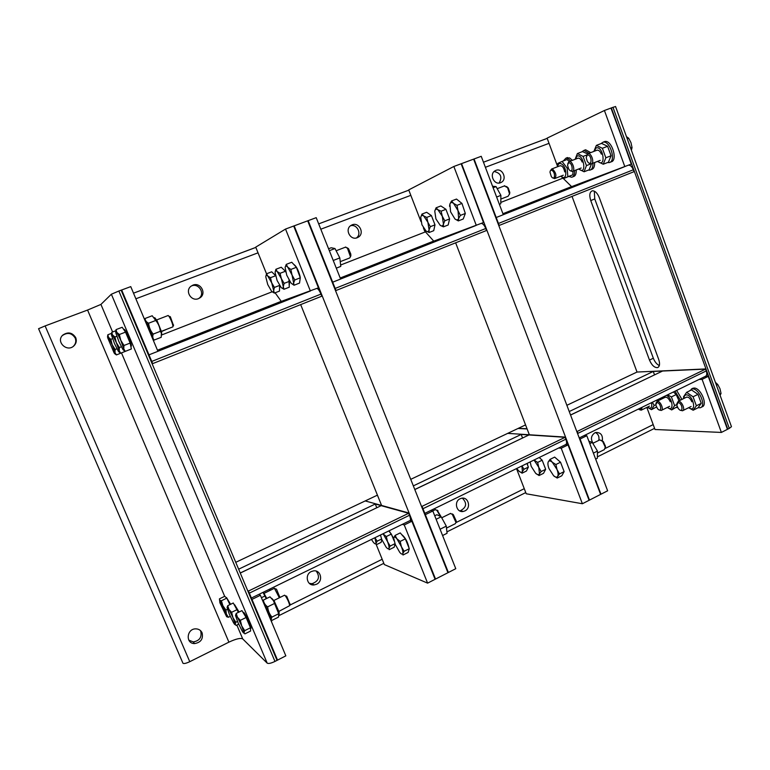 <?xml version="1.0" encoding="UTF-8"?>
<svg xmlns="http://www.w3.org/2000/svg" width="770" height="770" viewBox="0 0 770 770"><rect width="100%" height="100%" fill="white"/><g stroke="black" fill="none" stroke-linecap="round" stroke-linejoin="round"><path stroke-width="1.16" d="M615.577 106.558L612.978 107.319L729.296 428.38L731.462 426.686L731.269 426.147M729.296 428.38L727.794 429.15L611.341 107.925L612.978 107.319M649.476 360.062L590.744 200.556C589.117 195.185 589.647 191.942 592.351 190.796C595.046 190.748 597.366 193.029 599.301 197.64L658.725 359.484C660.131 363.902 659.726 366.616 657.513 367.617C654.423 367.762 651.747 365.25 649.476 360.062L653.335 358.243L594.758 198.939L594.296 191.133M659.332 365.567C656.81 364.364 654.818 361.929 653.335 358.243M566.864 405.309L637.021 372.045L572.033 196.388M639.418 409.678L641.208 410.179L642.151 407.234M640.89 407.85C640.823 409.794 639.986 410.198 638.369 409.091M659.361 398.831L659.717 399.967M660.91 398.08L661.266 399.207M647.378 407.157C650.997 409.245 652.373 407.753 651.497 402.672M658.427 400.592L658.109 399.447M652.334 402.267L654.173 405.482L651.459 409.65L656.435 407.022M651.459 409.65L647.272 407.205M655.732 404.722L654.173 405.482M659.264 409.938L661.189 410.468C664.202 409.881 660.516 401.006 657.359 401.257L655.847 403.316M656.916 402.517C661.353 402.893 662.306 414.077 657.455 408.591L655.751 404.905L656.916 402.517M675.04 391.179L680.372 400.188M677.706 407.657L676.503 407.494M676.628 390.409L681.96 399.409M670.275 401.757C668.63 398.215 666.868 396.762 665.001 397.378M662.922 397.099L662.816 398.446M667.436 407.388C674.231 412.836 673.067 398.244 666.435 395.385M679.015 400.862L676.195 394.558L673.452 391.959M667.513 394.856L671.401 396.906L674.597 405.636L671.661 409.929L677.234 406.695M662.643 398.533L662.46 397.32M671.661 409.929L667.311 407.445M676.195 394.558L671.401 396.906M676.734 404.577L674.597 405.636M680.382 410.217L682.47 410.776C685.666 410.131 681.864 401.016 678.505 401.266L676.869 403.509M678.052 402.575C682.952 403.066 683.49 414.761 678.351 408.62L676.83 405.347L678.052 402.575M720.085 395.251L721.038 393.508L719.998 388.754L717.804 384.567L715.407 382.324M716.456 385.231L717.804 384.567M719.69 394.173L721.038 393.508M689.391 390.967L692.297 388.85C699.112 388.205 706.725 406.396 700.219 407.753L698.101 407.715M692.163 388.629L693.914 388.061C700.738 387.406 708.352 405.588 701.826 406.945L701.095 407.311M691.845 401.786C690.132 398.109 688.274 396.608 686.263 397.291M688.794 407.628C697.11 413.779 693.568 394.885 686.359 394.856C684.771 394.972 683.962 396.165 683.952 398.427M693.154 410.227L698.034 407.792L701.258 403.345L697.986 394.356L691.518 389.928L686.619 392.334L693.067 396.781L696.359 405.79L693.154 410.227L688.64 407.705M683.741 398.533L683.51 396.839L686.619 392.334M697.986 394.356L693.067 396.781M701.258 403.345L696.359 405.79M552.841 177.899L554.593 178.602C556.787 176.051 556.152 172.932 552.687 169.227L551.638 169.015L550.29 170.921M551.975 170.411C555.921 172.528 554.881 181.71 551.301 176.503L550.001 172.259C550.136 170.555 550.791 169.939 551.975 170.411M563.332 160.949L565.912 158.168L568.01 158.562L570.811 160.988M574.555 170.594C574.766 174.492 573.814 176.715 571.715 177.264L568.915 176.474M566.537 157.927L569.646 157.937L572.457 160.352M576.191 169.958C576.403 173.856 575.45 176.08 573.332 176.628L572.697 176.879M564.689 171.903C563.775 167.513 562.167 165.492 559.877 165.839M561.089 176.07C567.221 182.336 567.49 166.792 561.243 163.789C559.232 162.97 558.038 163.943 557.673 166.686M570.378 170.728L572.264 171.489C575.71 171.219 572.582 160.815 569.28 161.575L567.047 159.525L562.09 161.43L567.153 168.12L567.865 176.734L563.553 178.582L560.974 176.118M563.553 178.582L572.813 174.8L573.101 171.161M557.547 166.734L557.817 163.404L562.09 161.43M568.039 167.773L567.153 168.12M572.813 174.8L567.865 176.734M578.231 158.12L568.963 161.662L567.798 163.644M568.501 162.913C573.082 161.95 573.515 175.906 568.703 169.102L567.519 165.175L568.501 162.913M581.831 151.844L583.929 150.419L589.06 153.269M592.919 163.202C593.093 167.254 592.053 169.573 589.801 170.16L588.424 170.083M584.497 150.198L585.604 149.775L590.744 152.624M594.604 162.547C594.767 166.599 593.728 168.919 591.466 169.506L590.888 169.727M582.168 162.056C580.811 158.957 579.309 157.715 577.683 158.331M578.857 168.919C587.058 176.417 584.045 153.711 577.105 156.021L575.344 159.236M587.529 153.856L582.438 151.603L577.375 153.557L583.073 156.425L586.442 165.608L584.074 171.777L578.588 169.025M584.074 171.777L589.127 169.804L591.514 163.779M575.103 159.332L577.375 153.557M586.663 155.04L583.073 156.425M590.763 163.923L586.442 165.608M589.06 163.086L591.11 163.904C594.777 163.615 591.62 152.845 588.097 153.644L586.471 155.887M587.26 155.03C592.361 154.087 592.217 168.813 587.221 161.151L586.191 157.677L587.26 155.03M631.4 150.275L632.045 147.59L630.967 142.642L628.647 138.177L626.472 136.665M627.213 138.725L628.647 138.177M630.62 148.138L632.045 147.59M600.879 143.653L603.151 142.152C610.35 140.515 616.52 161.95 609.07 162.585L607.636 162.518M603.632 141.969L604.874 141.488C612.083 139.851 618.243 161.276 610.783 161.912L610.283 162.114M601.389 154.144C599.984 150.939 598.406 149.669 596.663 150.343M597.78 161.305C606.404 168.996 603.488 145.453 596.086 147.936L594.18 151.295M603.247 164.231L608.425 162.21L611.053 155.761L607.607 146.29L601.562 143.393L596.365 145.386L602.381 148.302L605.846 157.792L603.247 164.231L597.462 161.43M593.882 151.411L596.365 145.386M607.607 146.29L602.381 148.302M611.053 155.761L605.846 157.792M75.72 337.635C76.875 340.764 76.269 343.516 73.882 345.894C66.99 352.66 55.527 341.611 62.755 335.123C67.981 331.591 72.303 332.428 75.72 337.635M73.15 346.481L73.371 346.288C75.739 343.921 76.355 341.187 75.21 338.078C71.802 332.909 67.51 332.082 62.332 335.585L62.255 335.662M202.115 632.882C203.367 638.936 200.855 642.507 194.569 643.576C185.291 643.73 186.59 628.59 195.821 628.859C198.776 628.955 200.874 630.293 202.115 632.882M188.804 640.139L193.251 641.91C199.497 640.852 201.99 637.31 200.749 631.294L200.306 630.428M112.612 331.976L100.928 304.419L87.568 310.05L228.911 642.151C235.947 638.85 240.548 637.772 242.733 638.917L236.862 625.057M228.911 642.151L189.767 661.69L45.122 325.931L87.568 310.05M45.122 325.931L38.567 328.694L182.962 663.249C183.886 663.894 186.157 663.374 189.767 661.69M182.962 663.249L38.567 328.694M100.928 304.419L111.361 294.217L267.19 663.143C268.48 663.865 271.079 663.288 274.967 661.43L118.859 291.031L111.361 294.217M118.859 291.031L121.14 290.184L277.046 660.362L274.967 661.43M267.19 663.143L242.733 638.917M107.723 337.895L114.104 352.91C115.048 354.335 115.346 354.21 114.98 352.535L116.414 354.922L114.961 353.892M107.579 336.452L107.848 334.757L108.532 337.347C107.598 335.961 107.319 336.124 107.704 337.838M112.189 344.729L115.154 349.493L114.98 352.535L112.189 344.729L108.532 337.347L110.841 339.329L112.189 344.729M116.934 348.8L115.154 349.493M112.593 338.646L110.841 339.329M122.093 352.66L116.414 354.922M111.583 333.323L107.848 334.757M166.705 329.271L161.479 331.581M111.506 334.055L111.794 332.284L112.516 334.96C111.534 333.525 111.236 333.708 111.631 335.489L114.499 343.545L118.262 351.13C119.254 352.602 119.571 352.467 119.206 350.725L120.669 353.209L119.148 352.14M116.328 342.611L119.398 347.559L119.206 350.725L116.328 342.611L112.516 334.96L114.932 337.01L116.328 342.611M121.352 346.798L119.398 347.559M116.848 336.269L114.932 337.01M126.549 350.86L120.669 353.209M115.818 330.744L111.794 332.284M153.355 340.417L155.386 339.58M167.995 315.565L168.928 316.2C171.133 319.868 172.49 323.304 172.99 326.49L172.836 326.923M173.462 325.412L170.334 316.73L169.516 316.422M115.741 331.475L116.049 329.618L116.819 332.39C115.789 330.908 115.462 331.1 115.856 332.967L118.811 341.341L122.738 349.214C123.778 350.735 124.124 350.591 123.758 348.772L125.26 351.37L123.652 350.244M120.794 340.34L123.98 345.48L123.758 348.772L120.794 340.34L116.819 332.39L119.34 334.507L120.794 340.34M116.049 329.618L122.189 327.269L125.52 332.13L130.149 343.074L123.98 345.48M125.52 332.13L119.34 334.507M130.149 343.074L131.372 348.974L125.26 351.37M124.047 329.464L124.268 329.377C125.77 329.656 132.594 346.163 131.227 346.192M153.288 340.263C153.211 336.5 146.868 321.388 144.279 318.809M154.712 317.635L157.099 320.715L161.575 331.957L161.652 334.286M144.876 319.569L145.135 318.462C145.145 320.474 146.31 322.062 148.629 323.217C149.005 327.298 150.525 330.917 153.191 334.103C152.393 336.538 152.73 338.521 154.202 340.042L153.182 339.416M154.202 340.042L161.228 337.289L161.363 333.064L160.295 331.331C159.919 327.279 158.408 323.66 155.742 320.474L152.21 315.748L145.135 318.462M153.191 334.103L160.295 331.331M148.629 323.217L155.742 320.474M269.269 589.319L269.673 590.609M270.347 590.272L270.068 588.925M229.932 604.623L226.765 598.146L224.753 596.288L219.421 598.877L219.912 602.862L226.601 616.635C227.217 617.193 227.15 616.327 226.38 614.037L228.372 617.28L226.765 616.77M222.877 605.749L225.899 610.013L226.38 614.037L219.642 600.176L221.385 600.754L222.877 605.749M227.468 609.253L225.899 610.013M226.765 598.146L221.385 600.754M230.269 616.356L228.372 617.28M226.563 597.635L230.605 604.296M274.418 588.29L279.346 597.78M279.818 597.27L276.497 589.166L275.843 588.963M227.112 607.434L227.727 605.692L228.892 609.368C227.651 607.299 227.054 606.76 227.112 607.732L229.354 614.277L233.368 622.478C234.609 624.576 235.225 625.153 235.187 624.229L236.101 625.433L238.671 624.162M232.954 617.665L235.841 622.247L235.187 624.229L232.954 617.665L228.892 609.368L231.626 612.304L232.954 617.665M237.487 621.428L235.841 622.247M227.727 605.692L233.272 602.997L238.382 612.362M237.208 609.571L231.626 612.304M234.667 604.768L239.066 612.025M263.35 592.207L266.776 598.425M266.247 598.685L263.013 592.371M261.415 597.712L264.466 596.221M284.486 595.249L285.324 595.768C287.547 599.127 289.019 602.419 289.722 605.624L278.894 611.399M290.107 604.556L286.69 596.192L285.968 595.97M235.553 615.24L236.226 613.421L237.468 617.271C236.159 615.105 235.514 614.518 235.553 615.509L237.834 622.256L242.03 630.794C243.339 632.988 243.994 633.614 243.994 632.68L244.889 633.883L250.597 631.034L250.462 627.791L244.706 630.649L243.994 632.68L241.713 625.904L244.706 630.649M240.336 620.341L241.713 625.904L237.468 617.271L240.336 620.341L246.111 617.492L250.462 627.791M236.226 613.421L241.963 610.61L246.111 617.492M243.378 612.439L243.541 612.362C244.918 612.343 252.454 629.292 250.712 628.493L250.491 628.599M271.521 621.785C272.455 620.543 266.497 606.337 263.042 601.591M271.858 598.444L274.216 601.062L279.048 611.89L279.135 614.296M262.849 601.139L263.388 600.09C263.735 602.852 265.169 605.104 267.671 606.847C268.037 610.793 269.471 614.2 271.974 617.078L271.156 619.051M271.367 619.898L271.916 620.399L278.49 617.116L278.769 613.902L273.427 600.667L269.991 596.846L263.388 600.09M271.974 617.078L278.596 613.777M267.671 606.847L274.312 603.565M599.435 440.074L593.035 443.222C590.465 439.083 591.052 435.628 594.825 432.846L595.893 432.461C600.821 432.422 602.968 435.185 602.313 440.719M598.752 440.411C599.493 436.821 598.415 434.203 595.518 432.567M570.532 414.992L654.673 374.817M569.222 411.536L653.278 371.458L654.51 374.817M705.147 376.472L708.236 376.366L727.438 429.333L705.599 369.1L706.263 370.919L577.943 433.327L577.231 431.431L705.599 369.1L662.566 371.034L570.56 415.059M579.627 437.764L705.272 376.414C706.85 375.712 707.187 373.873 706.263 370.919M637.021 372.045L705.965 368.926L653.278 371.458M565.43 444.704L568.039 444.906L589.098 500.298L600.61 494.388L576.749 431.412L600.995 494.196L607.626 490.798L586.817 435.724L584.141 435.57M410.737 479.344L518.046 428.467L527.113 428.948L518.046 428.467L527.036 428.755L518.403 428.293L525.554 424.905M646.829 407.426L655.01 429.506L721.384 432.432L702.105 379.369L699.035 379.466M702.105 379.369L708.236 376.366M721.384 432.432L727.794 429.15L705.965 368.926M414.809 489.566L528.971 434.954L565.536 437.11L589.493 500.096L461.557 163.615L473.627 159.13L498.796 225.6L498.459 223.454L633.335 169.775L634.028 171.672L499.21 225.437L474.041 158.976L481.231 156.3L503.301 214.705L496.207 217.506L473.627 159.13L600.61 494.388L580.099 439.006L586.817 435.724M495.909 170.382C502.31 167.6 507.536 178.987 501.395 182.298L500.558 182.711C494.215 185.522 488.902 174.241 494.975 170.844L495.909 170.382M499.143 183.039C502.502 176.927 500.827 173.077 494.138 171.489M633.335 169.775C632.064 166.705 630.476 165.165 628.561 165.155M624.817 166.638L604.421 110.495L610.966 108.06L634.403 171.527L611.341 107.925L631.275 164.087L571.61 186.648L561.32 176.523M604.421 110.495L547.104 138.128L557.547 166.32M464.897 510.914L463.271 511.444C456.456 512.974 453.607 501.549 460.104 498.758L461.605 498.248C468.449 496.592 471.423 508.056 464.897 510.914M459.575 510.828L460.373 510.751C466.601 507.392 467.255 503.195 462.366 498.161M414.78 489.499L522.666 437.966M413.336 485.88L521.184 434.444L522.532 437.957M516.497 468.593L526.237 493.772L582.38 503.744L589.098 500.298L565.141 437.302L565.863 439.208L422.961 508.71L421.585 506.573L565.141 437.302L521.184 434.444M424.819 513.359L565.526 444.656C566.807 444.097 566.913 442.278 565.863 439.208M235.755 562.321L376.636 495.514L377.685 495.784L376.636 495.514L377.425 495.139M582.38 503.744L561.224 448.236L558.645 448.015M561.224 448.236L568.039 444.906M430.748 510.462L432.836 511.001L455.773 568.693L448.381 572.485L425.338 514.658L432.836 511.001M455.638 242.81L529.346 434.771L507.69 433.375L565.536 437.11M275.102 292.793L281.262 301.388L318.433 287.826L293.697 226.034L321.783 296.19L152.681 363.623L151.757 361.428L320.946 294.101L321.783 296.19L322.245 296.007L294.169 225.851L307.692 220.826L335.547 290.704L336.009 290.521L335.181 288.432L485.755 228.507L486.505 230.499L336.009 290.521L308.164 220.653L316.21 217.66L340.619 279.048L332.688 282.186L308.164 220.653L307.692 220.826L447.947 572.707L448.381 572.485L422.172 506.718L421.729 506.939L447.947 572.707L435.531 579.069L294.169 225.851L285.526 229.065L255.727 247.131L266.526 273.793L267.767 276.026L270.482 277.71L271.714 282.86L267.767 276.026C266.507 274.851 265.852 275.159 265.804 276.95L267.748 284.592L271.646 291.368C272.917 292.581 273.581 292.302 273.658 290.55L271.714 282.86L274.418 287.431L273.658 290.55L274.351 293.091L271.646 291.368M352.15 224.83C359.07 221.827 364.874 233.291 358.397 237.122L357.232 237.718C350.398 240.731 344.488 229.431 350.87 225.504L352.15 224.83M356.385 237.969C362.141 234.128 357.116 223.675 350.504 225.774M485.755 228.507C484.397 225.283 482.906 223.579 481.298 223.406M476.293 225.389L453.848 166.484L461.134 163.769L486.929 230.336L461.557 163.615L483.483 222.54L433.741 241.135L424.549 230.846L423.375 227.795M453.848 166.484L408.716 189.901L420.969 221.577M316.566 584.228L314.102 584.931C306.845 585.932 304.468 574.497 311.321 571.542L313.583 570.878C320.907 569.694 323.467 581.206 316.566 584.228M309.319 583.362L312.043 583.708C318.799 581.148 320.204 576.951 316.268 571.138M240.25 572.986L376.857 507.719M238.642 569.184L375.279 504.023L376.751 507.69M409.871 520.664L411.863 521.251L435.098 579.29L408.668 513.272L409.467 515.265L249.336 593.15L248.46 591.062L408.668 513.272L381.169 505.659L240.278 573.053M251.395 598.04L409.938 520.626C410.824 520.26 410.67 518.479 409.467 515.265M300.675 304.612L381.583 505.457L365.211 500.933L409.111 513.061L375.279 504.023M260.395 595.287L251.973 599.407L277.537 660.121L277.046 660.362L247.969 591.302L248.46 591.062L247.574 590.378L248.46 591.062L277.537 660.121L285.834 655.857L260.395 595.287L259.076 594.296M371.438 539.424L373.354 542.273C374.807 544.015 375.712 544.351 376.039 543.293L374.923 537.72L377.156 541.175L376.039 543.293L376.299 544.727L384.336 564.583L427.6 583.14L404.25 524.967L402.286 524.36M404.25 524.967L411.863 521.251M427.6 583.14L435.531 579.069L409.111 513.061M192.923 285.141C200.325 281.936 206.832 293.158 200.219 297.672L198.496 298.625C191.23 301.84 184.588 290.858 191.027 286.219L192.923 285.141M198.544 298.616L198.881 298.375C205.696 293.707 198.487 282.282 191.133 286.132M320.946 294.101C319.483 290.685 318.145 288.798 316.922 288.423M148.985 354.845L121.67 289.992L121.14 290.184L152.162 363.835L152.681 363.623L121.67 289.992L130.756 286.613L157.927 351.312L148.985 354.845M310.377 291.012L285.526 229.065M423.702 215.975L426.753 217.39L427.889 222.289L423.702 215.975C422.162 214.994 421.171 215.427 420.738 217.275L421.979 214.07L423.702 215.975M430.334 226.669L429.054 229.855L427.889 222.289L430.334 226.669L434.992 224.859L433.731 230.682L429.102 232.502L426.07 231.048C427.6 232.068 428.601 231.664 429.054 229.855L429.102 232.502M420.738 217.275L421.931 224.782L426.07 231.048M426.753 217.39L431.421 215.59L426.628 212.279L421.979 214.07M431.421 215.59L434.992 224.859M431.864 216.726L434.569 223.752M434.684 226.303L434.453 227.333M437.918 209.738L441.114 211.182L442.288 216.245L437.918 209.738C436.292 208.737 435.243 209.199 434.752 211.124L436.089 207.794L437.918 209.738M444.81 220.788L443.433 224.089L442.288 216.245L444.81 220.788L449.603 218.911L448.178 224.984L443.414 226.852L440.238 225.369C441.855 226.409 442.923 225.985 443.433 224.089L443.414 226.852M434.752 211.124L435.926 218.911L440.238 225.369M441.114 211.182L445.926 209.325L440.873 205.956L436.089 207.794M445.926 209.325L449.603 218.911M446.427 210.633L449.112 217.65M449.18 220.711L449.045 221.279M504.321 185.926L507.584 187.668L509.509 193.809L508.152 196.234L501.511 198.814M509.461 194.358L509.807 192.462L508.258 187.967L506.535 186.446M458.66 218.439L458.323 220.913L454.935 218.959C456.687 220.316 457.929 220.143 458.66 218.439L458.006 210.643L460.393 215.398L458.66 218.439M449.565 206.312L449.892 204.04L450.585 211.798L454.935 218.959M453.588 203.405L457.005 205.34L458.006 210.643L453.588 203.405C451.826 202.077 450.594 202.289 449.892 204.04L451.586 200.951L453.588 203.405M451.586 200.951L456.504 199.064L461.952 203.424L457.005 205.34M461.952 203.424L465.33 213.473L460.393 215.398M465.33 213.473L463.222 218.998L458.323 220.913M459.363 201.355L460.662 202.394M462.404 204.772L464.772 211.817M499.384 204.348L500.769 203.8L500.895 195.368L496.053 186.59L492.55 186.244M493.108 187.726L496.053 186.59M496.621 197.033L500.895 195.368M599.82 439.882L602.612 441.393L605.278 447.149L604.325 449.622L597.924 452.808M605.307 447.774L605.49 446.273L603.343 441.624L601.524 440.392M552.311 462.26L555.892 464.522L557.037 469.556L552.311 462.26C550.406 460.672 549.068 460.518 548.288 461.808L550.05 459.372L552.311 462.26M559.492 473.925L557.692 476.332C558.375 474.878 558.163 472.626 557.037 469.556L559.492 473.925L564.131 471.625L561.802 475.764L557.201 478.055L553.64 475.773C555.526 477.39 556.874 477.573 557.692 476.332L557.201 478.055M548.288 461.808C547.634 463.28 547.855 465.523 548.971 468.555L553.64 475.773M555.892 464.522L560.541 462.221L554.669 457.101L550.05 459.372M560.541 462.221L564.131 471.625M556.989 459.132L559.742 461.528M560.907 463.184L563.438 469.806M595.662 459.132L597.337 458.294L597.472 451.095L592.255 442.423L588.877 441.181M593.391 453.126L597.472 451.095M589.801 443.636L592.255 442.423M534.024 460.036L537.653 462.414L538.759 467.284L534.014 460.046M541.146 471.519L539.472 473.848L538.759 467.284L541.146 471.519L545.66 469.296L543.543 473.309L539.067 475.533L535.679 473.329C537.46 474.888 538.731 475.061 539.472 473.848L539.067 475.533M530.164 461.923L531.204 466.351L535.679 473.329M539.164 457.524L542.167 460.2L537.653 462.414M542.167 460.2L545.66 469.296M539.289 457.467L541.512 459.613M542.475 460.999L545.035 467.659M521.964 465.927L523.966 469.267L522.407 471.529L521.935 465.937M522.079 473.165L518.845 471.038C520.539 472.539 521.723 472.703 522.407 471.529L522.079 473.165L526.449 471.019L528.364 467.111L523.966 469.267M516.728 468.478L518.845 471.038M526.969 463.482L528.364 467.111M527.277 463.328L527.797 465.638M265.823 276.469L266.536 273.793L271.695 271.81L275.506 275.535M275.554 275.747L270.482 277.71M279.597 285.478L279.491 291.079L274.351 293.091M279.558 285.429L274.418 287.431M273.571 273.648L275.429 275.217M279.751 285.718L279.539 288.5M275.14 272.156L275.91 269.279L277.229 271.579L280.068 273.311L281.348 278.644L277.229 271.579C275.901 270.376 275.198 270.703 275.121 272.57L277.094 280.501L281.156 287.508C282.484 288.75 283.206 288.461 283.302 286.632L281.348 278.644L284.13 283.379L283.302 286.632L283.986 289.27L281.377 287.711M280.068 273.311L285.429 271.242L281.243 267.238L275.91 269.279M285.429 271.242L285.747 272.031M288.952 279.991L289.289 287.2L283.986 289.27M289.481 281.3L284.13 283.379M283.235 269.144L285.574 271.348M289.481 280.896L289.376 284.496M345.441 247.17L347.443 248.2L350.456 256.766L349.676 257.979L340.985 261.367M350.581 256.449L350.841 254.216L348.492 248.643L347.02 247.719M285.131 267.546L286.767 275.236L290.973 282.965C292.456 284.544 293.332 284.525 293.63 282.908L294.044 285.237L291.541 283.524M292.032 275.006L294.775 279.962L293.63 282.908L292.032 275.006L287.768 267.2L290.848 269.442L292.032 275.006M286.257 264.37L287.768 267.2C286.286 265.65 285.42 265.708 285.15 267.373L286.257 264.37L291.763 262.252L296.392 267.306L290.848 269.442M296.392 267.306L300.29 277.806L294.775 279.962M300.29 277.806L299.52 283.091L294.044 285.237M293.649 264.312C296.229 265.948 298.356 269.962 300.04 276.334L300.252 277.691M300.271 277.941L299.944 280.184M332.958 259.779L333.4 260.895M336.298 268.162L340.783 266.401L339.811 257.921L334.979 248.527L331.196 247.757L328.578 248.758M329.348 250.693L334.979 248.527M333.497 260.375L339.811 257.921M450.392 513.503L452.269 514.302L455.946 522.387L455.368 523.677L447.052 527.806M456.013 522.156L456.302 521.184L453.338 514.658L452.288 513.917M396.887 538.779L400.159 541.425L401.411 546.719L396.887 538.779C395.26 536.911 394.25 536.555 393.845 537.71L395.106 535.429L396.887 538.779M404.125 551.282L402.825 553.514C403.133 552.196 402.662 549.924 401.411 546.719L404.125 551.282L409.293 548.712L408.119 552.446L402.98 555.006L402.825 553.514C402.392 554.621 401.363 554.227 399.736 552.34L395.28 544.477L393.759 538.355M400.159 541.425L405.338 538.865L400.256 532.898L395.106 535.429M405.338 538.865L409.293 548.712M401.805 534.707L401.892 534.736C405.289 537.47 407.677 541.936 409.062 548.115M439.766 528.441L440.248 529.654M442.586 535.525L447.062 533.292L446.292 526.141L441.181 516.795L436.927 514.716L434.742 515.794M440.373 529.086L446.292 526.141M436.128 519.278L441.181 516.795M435.252 509.673L436.917 510.375L439.882 515.476M440.767 516.16L437.052 510.077M383.219 533.995L386.328 536.536L387.541 541.647L383.219 533.995M390.169 546.055L388.966 548.23C389.235 546.941 388.763 544.746 387.541 541.647L390.169 546.055L394.972 543.687M380.438 535.025L381.824 539.558L386.097 547.133C387.628 548.943 388.59 549.308 388.966 548.23L389.177 549.693L394.163 547.229L395.077 543.966M388.754 530.973L391.353 534.072L386.328 536.536M391.353 534.072L394.076 540.829M389.119 530.79L393.749 538.509M381.833 539.568L381.131 542.359L376.299 544.727M381.612 539L377.156 541.175M590.744 200.556L594.758 198.939M224.676 596.327L121.496 352.939M653.191 424.607L605.239 448.438M502.945 213.771L571.6 186.638M562.62 178.265L501.145 202.289M485.379 167.292L549.039 143.335M547.191 138.359L483.464 162.21L547.201 138.388M621.717 167.802L503.282 214.647M524.264 488.671L455.946 522.609M340.234 278.076L433.731 241.126M425.464 231.866L341.023 264.87M320.811 229.21L410.814 195.339M408.812 190.151L318.684 223.877L408.822 190.171M473.8 226.303L340.6 278.99M382.18 559.261L289.915 605.104M157.494 350.283L281.252 301.378M272.128 291.792L161.671 334.969M135.867 298.789L258.037 252.83M255.833 247.391L133.508 293.168L255.842 247.42M308.664 291.618L157.908 351.255M731.462 426.686L615.538 106.462M657.513 367.617L658.225 367.271M649.437 406.146L641.564 409.996M665.405 397.176L656.974 401.305M669.621 406.31L661.594 410.266M686.715 397.07L678.072 401.324M691.104 406.483L682.913 410.554M693.067 388.176L691.45 388.975M560.368 165.646L551.638 169.015M563.293 175.214L555.074 178.419M567.538 157.542L565.912 158.168M581.186 168.014L572.803 171.277M585.604 149.775L583.929 150.419M597.27 150.102L588.097 153.644M600.254 160.343L591.707 163.673M604.874 141.488L603.151 142.152M73.371 346.288L73.882 345.894M193.251 641.91L194.569 643.576M170.334 316.73L168.928 316.2M173.616 325.046L172.99 326.49M161.411 331.331L172.721 326.923M156.098 320.147L168.197 315.488M123.768 329.57L124.268 329.377M157.099 320.715L155.684 319.916M161.575 331.957L161.363 333.064M276.497 589.166L275.159 588.742M279.943 596.914L279.693 597.616M263.908 593.429L274.543 588.222M264.283 593.631L263.533 593.227M286.69 596.192L285.324 595.768M290.252 604.152L289.722 605.624M273.466 600.677L284.631 595.172M274.216 601.062L273.427 600.667M279.048 611.89L278.769 613.902M597.751 456.677L654.577 428.351M501.395 182.298L500.125 182.856M571.552 186.6L502.925 213.714M623.941 166.965L503.291 214.686M463.271 511.444L460.373 510.751M447.351 531.666L525.775 492.569M358.397 237.122L356.731 237.882M433.693 241.077L340.205 278.008M475.581 225.649L340.61 279.029M314.102 584.931L312.043 583.708M279.279 615.451L383.826 563.322M200.219 297.672L198.881 298.375M281.214 301.32L157.465 350.225M309.896 291.185L157.917 351.293M508.258 187.967L507.584 187.668M509.807 192.923L509.509 193.809M497.68 188.486L504.86 185.724M603.343 441.624L602.612 441.393M605.49 446.273L605.278 447.149M348.492 248.643L347.443 248.2M350.918 255.563L350.456 256.766M336.663 250.548L345.826 247.016M453.338 514.658L452.269 514.302M456.302 521.184L455.946 522.387M441.97 517.652L450.671 513.369M437.976 510.731L436.917 510.375M432.644 510.953L435.502 509.548"/></g></svg>
